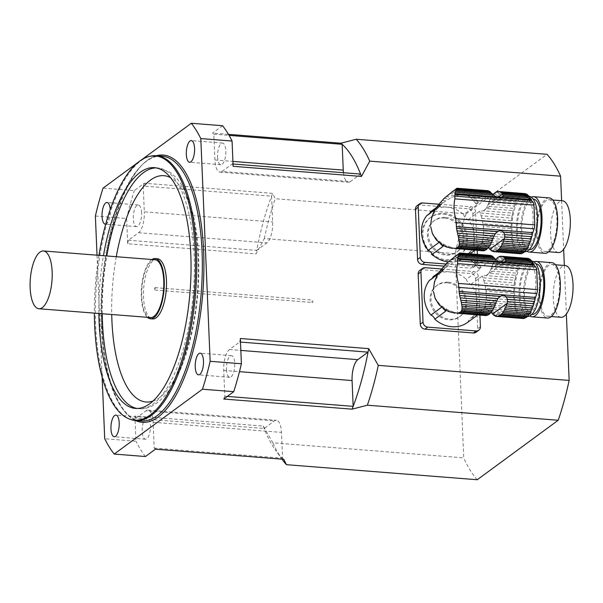 <?xml version="1.0" encoding="UTF-8"?>
<svg xmlns="http://www.w3.org/2000/svg" width="603" height="603" viewBox="0 0 603 603"><rect width="100%" height="100%" fill="white"/><g stroke="black" fill="none" stroke-linecap="round" stroke-linejoin="round"><path stroke-width="0.45" stroke-dasharray="3.02 2.26" d="M475.315 203.015L477.086 203.151A30.173 11.306 -85.5 0 0 476.89 203.746L476.566 205.058L473.77 200.852L477.81 201.168A30.173 11.306 -85.5 0 1 478.646 199.178A4.115 1.545 -85.5 0 0 479.468 197.49L469.511 196.706L471.817 198.636L478.646 199.178M473.77 200.852L471.817 198.636M477.086 203.151A4.115 1.545 -85.5 0 0 477.81 201.168M449.959 193.45L480.403 195.854A30.173 11.306 -85.5 0 0 479.468 197.49M469.511 196.706C466.225 194.392 461.845 194.045 456.381 195.674L447.984 195.01M453.268 191L482.294 193.292A4.115 1.545 -85.5 0 0 483.244 192.349L454.526 190.081L451.647 192.184L481.3 194.52A4.115 1.545 -85.5 0 1 480.403 195.854M482.294 193.292A30.173 11.306 -85.5 0 0 481.3 194.52M454.526 190.081L455.823 189.131L484.541 191.392A30.173 11.306 -85.5 0 0 483.244 192.349M484.691 191.43L455.793 189.146L456.471 188.641L485.505 190.932A4.115 1.545 -85.5 0 1 484.691 191.43A4.115 1.545 -85.5 0 1 484.541 191.392M456.471 188.641L486.546 190.669A30.173 11.306 -85.5 0 0 485.505 190.932M486.546 190.669A4.115 1.545 -85.5 0 0 486.945 190.85A4.115 1.545 -85.5 0 0 487.495 190.638M488.875 191.219A4.115 1.545 -85.5 0 0 489.139 191.302A4.115 1.545 -85.5 0 0 489.417 191.264M491.196 192.779A4.115 1.545 -85.5 0 0 491.204 192.779L456.177 190.013M476.566 205.058L463.654 214.54A6.038 5.329 53.7 0 0 468.267 219.582A28.62 25.243 -126.3 0 1 469.662 252.876A6.038 5.329 53.7 0 0 467.415 253.765A6.038 5.329 53.7 0 0 465.448 257.217A28.62 25.243 -126.3 0 1 464.898 257.632A28.62 25.243 -126.3 0 1 448.187 261.883M465.448 257.217L478.352 247.735L478.759 248.376A30.173 11.306 -85.5 0 0 478.993 248.655A4.115 1.545 -85.5 0 0 478.993 248.655L477.222 248.519L478.006 247.999M477.222 248.519L475.797 249.175L479.83 249.491A4.115 1.545 -85.5 0 0 479.001 248.655L477.222 248.519M481.058 250.132A4.115 1.545 -85.5 0 0 480.787 250.177L471.742 249.8L481.691 250.584A4.115 1.545 -85.5 0 0 481.058 250.132L473.958 249.634L475.797 249.175M450.207 248.104L471.742 249.8M458.604 248.768L448.647 247.577M446.001 246.823L454.572 248.104L449.19 247.682M450.833 247.207L444.675 244.886L437.552 240.115L432.758 233.813L430.738 226.72M430.655 224.753L431.311 219.628L433.195 214.502L438.155 207.251L445.828 200.686L452.438 197.106L456.381 195.674M431.009 211.502A28.62 25.243 -126.3 0 1 463.654 214.54M435.087 209.475L437.763 207.507A28.62 25.243 -126.3 0 1 441.298 203.965L436.21 207.703M440.228 243.461A28.62 25.243 -126.3 0 1 439.218 242.24L438.886 242.489M483.651 250.773A4.115 1.545 -85.5 0 0 483.252 250.584A4.115 1.545 -85.5 0 0 482.83 250.705M481.691 250.584A30.173 11.306 -85.5 0 0 482.702 250.795M479.83 249.491A30.173 11.306 -85.5 0 0 480.787 250.177M492.855 251.466L519.085 253.539A4.115 1.545 -85.5 0 0 518.452 253.079A4.115 1.545 -85.5 0 0 518.173 253.124L492.485 251.097M490.993 250.373L517.223 252.446A4.115 1.545 -85.5 0 0 516.387 251.609L490.164 249.536L516.387 251.609A30.173 11.306 -85.5 0 1 515.527 250.479A4.115 1.545 -85.5 0 0 514.781 249.243L487.744 247.109L484.978 245.406L514.035 247.697A30.173 11.306 -85.5 0 0 514.781 249.243M443.974 245.896L447.735 246.19M441.818 244.66L444.675 244.886M439.926 243.333L442.105 243.506M438.004 241.697L439.602 241.826M436.391 240.017L437.552 240.115M434.823 238.034L435.615 238.095M433.58 236.059L434.1 236.097M483.312 226.449L483.614 230.896L511.088 233.06A30.173 11.306 -85.5 0 1 511.005 231.092A4.115 1.545 -85.5 0 0 510.975 228.627L483.312 226.449L482.943 223.698L511.035 225.921A30.173 11.306 -85.5 0 0 510.975 228.627M483.531 228.929L511.005 231.092M481.096 215.761L482.468 221.135L511.171 223.396A30.173 11.306 -85.5 0 1 511.412 220.675A4.115 1.545 -85.5 0 0 511.721 218.18L481.096 215.761L480.176 212.995L512.128 215.52A30.173 11.306 -85.5 0 0 511.721 218.18M481.82 218.339L511.412 220.675M432.675 214.457L433.195 214.502M433.738 212.022L434.522 212.083M435.102 209.437L436.27 209.535M436.557 207.123L438.155 207.251M468.267 219.582L479.619 211.246L483.531 210.831L512.588 213.123A30.173 11.306 -85.5 0 1 513.161 210.613A4.115 1.545 -85.5 0 0 513.764 208.389L487.397 206.309L488.053 204.628A30.173 11.306 94.5 0 1 488.249 204.033L514.48 206.105A30.173 11.306 -85.5 0 0 513.764 208.389M483.531 210.831L486.124 208.48L513.161 210.613M438.306 204.703L440.491 204.877M440.054 202.57L442.911 202.796M442.067 200.384L445.828 200.686M443.981 198.5L448.813 198.877M489.809 200.053A30.173 11.306 94.5 0 0 488.973 202.05L515.196 204.123A30.173 11.306 -85.5 0 1 516.032 202.126A4.115 1.545 -85.5 0 0 516.854 200.445L490.631 198.372A4.115 1.545 94.5 0 1 489.809 200.053L516.032 202.126M446.077 196.608L452.438 197.106M533.037 215.927A27.776 10.409 94.5 0 1 520.306 251.361A27.776 10.409 94.5 0 1 512.113 222.854A27.776 10.409 94.5 0 1 524.678 195.983A27.776 10.409 94.5 0 1 533.037 215.927M529.14 196.337A27.776 10.409 -85.5 0 0 516.409 231.763A27.776 10.409 -85.5 0 0 524.768 251.707M521.045 253.72A4.115 1.545 -85.5 0 0 520.645 253.539A4.115 1.545 -85.5 0 0 520.216 253.659M519.085 253.539A30.173 11.306 -85.5 0 0 520.095 253.75M517.223 252.446A30.173 11.306 -85.5 0 0 518.173 253.124M489.161 248.398L515.527 250.479M488.445 247.509L487.744 247.109M514.035 247.697A4.115 1.545 -85.5 0 0 513.409 246.099L481.458 243.574L481.013 244.532L469.662 252.876M484.978 245.406L481.013 244.532M481.458 243.574L482.181 241.773L512.806 244.185A30.173 11.306 -85.5 0 0 513.409 246.099M512.806 244.185A4.115 1.545 -85.5 0 0 512.316 242.27L482.724 239.941L482.181 241.773M482.724 239.941L483.161 237.786L511.872 240.054A30.173 11.306 -85.5 0 0 512.316 242.27M511.872 240.054A4.115 1.545 -85.5 0 0 511.532 237.884L483.44 235.667L483.161 237.786M483.44 235.667L483.598 233.24L511.261 235.419A30.173 11.306 -85.5 0 0 511.532 237.884M511.261 235.419A4.115 1.545 -85.5 0 0 511.088 233.06M483.614 230.896L483.598 233.24M511.035 225.921A4.115 1.545 -85.5 0 0 511.171 223.396M482.468 221.135L482.943 223.698M512.128 215.52A4.115 1.545 -85.5 0 0 512.588 213.123M479.619 211.246L480.176 212.995M486.124 208.48L487.397 206.309M514.48 206.105A4.115 1.545 -85.5 0 0 515.196 204.123M488.973 202.05A4.115 1.545 94.5 0 1 488.249 204.033M490.631 198.372A30.173 11.306 94.5 0 1 491.558 196.736L517.789 198.802A30.173 11.306 -85.5 0 0 516.854 200.445M517.789 198.802A4.115 1.545 -85.5 0 0 518.686 197.475L492.455 195.402A4.115 1.545 94.5 0 1 491.558 196.736M492.455 195.402A30.173 11.306 94.5 0 1 492.915 194.807M493.458 194.166L519.688 196.239A30.173 11.306 -85.5 0 0 518.686 197.475M519.688 196.239A4.115 1.545 -85.5 0 0 520.63 195.297L494.4 193.231M496.005 192.297L521.934 194.347A30.173 11.306 -85.5 0 0 520.63 195.297M521.934 194.347A4.115 1.545 -85.5 0 0 522.077 194.377A4.115 1.545 -85.5 0 0 522.899 193.88L496.668 191.814M498.538 191.611L523.939 193.616A30.173 11.306 -85.5 0 0 522.899 193.88M523.939 193.616A4.115 1.545 -85.5 0 0 524.339 193.804A4.115 1.545 -85.5 0 0 524.889 193.593M526.268 194.174A4.115 1.545 -85.5 0 0 526.532 194.256A4.115 1.545 -85.5 0 0 526.811 194.211M528.59 195.726A4.115 1.545 -85.5 0 0 528.59 195.734A4.115 1.545 -85.5 0 0 528.597 195.734L502.367 193.661M529.426 249.657A25.356 9.505 94.5 0 1 521.791 231.446A25.356 9.505 94.5 0 1 533.414 199.096M517.329 231.092A25.356 9.505 94.5 0 1 528.952 198.741A25.356 9.505 94.5 0 1 536.429 224.768A25.356 9.505 94.5 0 1 524.957 249.303A25.356 9.505 94.5 0 1 517.329 231.092M531.318 197.158A27.776 10.409 -85.5 0 0 520.879 232.117A27.776 10.409 -85.5 0 0 527.052 251.24M558.393 252.544A25.959 9.731 94.5 0 1 550.584 233.904A25.959 9.731 94.5 0 1 562.478 200.784M537.19 232.848A25.959 9.731 94.5 0 1 549.084 199.729A25.959 9.731 94.5 0 1 556.742 226.374A25.959 9.731 94.5 0 1 544.999 251.489A25.959 9.731 94.5 0 1 537.19 232.848M549.227 197.92A27.776 10.409 -85.5 0 0 536.504 233.353A27.776 10.409 -85.5 0 0 544.863 253.298M438.72 204.221L470.928 206.761L468.177 208.781A4.832 4.259 -126.3 0 1 472.835 213.764L474.938 263.948A4.832 4.259 -126.3 0 1 473.332 267.483A4.832 4.259 -126.3 0 1 470.672 268.214L473.415 266.194A4.832 4.259 53.7 0 0 476.084 265.463A4.832 4.259 53.7 0 0 477.689 261.928L474.938 263.948M417.072 205.691A4.832 4.259 -126.3 0 1 419.741 204.96L468.177 208.781M472.835 213.764L475.586 211.743L477.207 250.366M477.372 254.383L477.689 261.928M443.868 266.104L470.672 268.214M445.919 264.024L473.415 266.194M426.766 215.588A6.038 5.329 53.7 0 0 428.469 214.796A6.038 5.329 53.7 0 0 429.735 213.402M475.586 211.743A4.832 4.259 53.7 0 0 470.928 206.761M444.426 218.09A19.319 17.042 53.7 0 0 433.761 221.015A19.319 17.042 53.7 0 0 431.469 246.68A19.319 17.042 53.7 0 0 456.644 252.16A19.319 17.042 53.7 0 0 461.875 232.012A19.319 17.042 53.7 0 0 444.426 218.09M437.763 207.507A6.038 5.329 53.7 0 0 439.466 206.716A6.038 5.329 53.7 0 0 441.298 203.965M439.218 242.24A6.038 5.329 -126.3 0 1 443.077 246.363M445.346 217.412A19.319 17.042 53.7 0 0 434.68 220.344A19.319 17.042 53.7 0 0 432.381 246.009A19.319 17.042 53.7 0 0 457.556 251.489A19.319 17.042 53.7 0 0 462.795 231.333A19.319 17.042 53.7 0 0 445.346 217.412M478.028 267.762L479.8 267.905A30.173 11.306 -85.5 0 0 479.604 268.501L479.279 269.812L476.483 265.606L480.523 265.923A30.173 11.306 -85.5 0 1 481.36 263.926A4.115 1.545 -85.5 0 0 482.181 262.245L472.232 261.461L474.531 263.39L481.36 263.926M476.483 265.606L474.531 263.39M479.8 267.905A4.115 1.545 -85.5 0 0 480.523 265.923M452.672 258.205L483.116 260.609A30.173 11.306 -85.5 0 0 482.181 262.245M472.232 261.461C468.938 259.147 464.566 258.8 459.094 260.421L450.697 259.765M455.981 255.747L485.008 258.039A4.115 1.545 -85.5 0 0 485.958 257.104L457.24 254.835L454.361 256.938L484.013 259.275A4.115 1.545 -85.5 0 1 483.116 260.609M485.008 258.039A30.173 11.306 -85.5 0 0 484.013 259.275M457.24 254.835L458.536 253.886L487.254 256.147A30.173 11.306 -85.5 0 0 485.958 257.104M487.405 256.177L458.506 253.901L459.192 253.396L488.219 255.687A4.115 1.545 -85.5 0 1 487.405 256.177A4.115 1.545 -85.5 0 1 487.254 256.147M459.192 253.396L489.259 255.416A30.173 11.306 -85.5 0 0 488.219 255.687M489.259 255.416A4.115 1.545 -85.5 0 0 489.659 255.604A4.115 1.545 -85.5 0 0 490.209 255.393M491.588 255.974A4.115 1.545 -85.5 0 0 491.852 256.056A4.115 1.545 -85.5 0 0 492.131 256.019M493.91 257.534A4.115 1.545 -85.5 0 0 493.917 257.534L458.898 254.768M479.279 269.812L466.375 279.295A6.038 5.329 53.7 0 0 470.981 284.337A28.62 25.243 -126.3 0 1 472.375 317.623A6.038 5.329 53.7 0 0 470.129 318.52A6.038 5.329 53.7 0 0 468.162 321.972A28.62 25.243 -126.3 0 1 467.611 322.386M468.162 321.972L481.066 312.49L481.473 313.13A30.173 11.306 -85.5 0 0 481.707 313.409A4.115 1.545 -85.5 0 0 481.707 313.409L479.935 313.274L480.719 312.753M479.935 313.274L478.511 313.929L482.551 314.246A4.115 1.545 -85.5 0 0 481.714 313.409L479.935 313.274M483.772 314.887A4.115 1.545 -85.5 0 0 483.5 314.924L474.455 314.555L484.405 315.339A4.115 1.545 -85.5 0 0 483.772 314.887L476.671 314.389L478.511 313.929M452.921 312.851L474.455 314.555M461.318 313.515L451.361 312.324M448.722 311.578L457.285 312.859L451.903 312.437M453.546 311.962L447.388 309.641L440.265 304.862L435.479 298.56L433.451 291.475M433.376 289.508L434.024 284.382L435.909 279.249L440.868 272.006L448.542 265.441L455.152 261.86L459.094 260.421M433.723 276.257A28.62 25.243 -126.3 0 1 466.375 279.295M437.801 274.222L440.476 272.255A28.62 25.243 -126.3 0 1 444.019 268.719L438.924 272.458M442.941 308.216A28.62 25.243 -126.3 0 1 441.931 306.995L441.6 307.244M486.365 315.527A4.115 1.545 -85.5 0 0 485.965 315.339A4.115 1.545 -85.5 0 0 485.543 315.459M484.405 315.339A30.173 11.306 -85.5 0 0 485.415 315.55M482.551 314.246A30.173 11.306 -85.5 0 0 483.5 314.924M495.568 316.221L521.799 318.294A4.115 1.545 -85.5 0 0 521.165 317.834A4.115 1.545 -85.5 0 0 520.886 317.879L495.199 315.851M493.706 315.128L519.937 317.201A4.115 1.545 -85.5 0 0 519.1 316.364L492.877 314.291L519.1 316.364A30.173 11.306 -85.5 0 1 518.241 315.233A4.115 1.545 -85.5 0 0 517.495 313.997L490.458 311.864L487.699 310.161L516.748 312.452A30.173 11.306 -85.5 0 0 517.495 313.997M446.687 310.643L450.449 310.944M444.532 309.414L447.388 309.641M442.64 308.088L444.826 308.261M440.718 306.452L442.316 306.58M439.105 304.771L440.265 304.862M437.537 302.789L438.328 302.849M436.293 300.814L436.813 300.852M486.026 291.196L486.327 295.643L513.801 297.814A30.173 11.306 -85.5 0 1 513.718 295.847A4.115 1.545 -85.5 0 0 513.688 293.382L486.026 291.196L485.656 288.453L513.748 290.669A30.173 11.306 -85.5 0 0 513.688 293.382M486.244 293.676L513.718 295.847M483.81 280.516L485.181 285.89L513.884 288.151A30.173 11.306 -85.5 0 1 514.125 285.423A4.115 1.545 -85.5 0 0 514.434 282.928L483.81 280.516L482.89 277.749L514.841 280.274A30.173 11.306 -85.5 0 0 514.434 282.928M484.533 283.093L514.125 285.423M435.389 279.212L435.909 279.249M436.451 276.777L437.235 276.837M437.823 274.192L438.984 274.282M439.27 271.878L440.868 272.006M470.981 284.337L482.332 275.993L486.244 275.586L515.301 277.877A30.173 11.306 -85.5 0 1 515.874 275.367A4.115 1.545 -85.5 0 0 516.477 273.144L490.111 271.064L490.767 269.383A30.173 11.306 94.5 0 1 490.963 268.787L517.193 270.853A30.173 11.306 -85.5 0 0 516.477 273.144M486.244 275.586L488.837 273.234L515.874 275.367M441.019 269.458L443.205 269.631M442.768 267.325L445.625 267.551M444.78 265.139L448.542 265.441M446.695 263.255L451.526 263.632M492.523 264.807A30.173 11.306 94.5 0 0 491.686 266.805L517.909 268.87A30.173 11.306 -85.5 0 1 518.753 266.88A4.115 1.545 -85.5 0 0 519.567 265.199L493.344 263.127A4.115 1.545 94.5 0 1 492.523 264.807L518.753 266.88M448.79 261.355L455.152 261.86M535.75 280.674A27.776 10.409 94.5 0 1 523.02 316.108A27.776 10.409 94.5 0 1 514.834 287.601A27.776 10.409 94.5 0 1 527.391 260.737A27.776 10.409 94.5 0 1 535.75 280.674M531.854 261.084A27.776 10.409 -85.5 0 0 519.123 296.518A27.776 10.409 -85.5 0 0 527.482 316.462M523.758 318.474A4.115 1.545 -85.5 0 0 523.359 318.294A4.115 1.545 -85.5 0 0 522.929 318.407M521.799 318.294A30.173 11.306 -85.5 0 0 522.809 318.497M519.937 317.201A30.173 11.306 -85.5 0 0 520.886 317.879M491.875 313.153L518.241 315.233M491.159 312.264L490.458 311.864M516.748 312.452A4.115 1.545 -85.5 0 0 516.13 310.854L484.171 308.329L483.727 309.286L472.375 317.623M487.699 310.161L483.727 309.286M484.171 308.329L484.895 306.528L515.52 308.94A30.173 11.306 -85.5 0 0 516.13 310.854M515.52 308.94A4.115 1.545 -85.5 0 0 515.037 307.025L485.438 304.688L484.895 306.528M485.438 304.688L485.875 302.54L514.585 304.809A30.173 11.306 -85.5 0 0 515.037 307.025M514.585 304.809A4.115 1.545 -85.5 0 0 514.253 302.638L486.154 300.422L485.875 302.54M486.154 300.422L486.312 297.995L513.975 300.173A30.173 11.306 -85.5 0 0 514.253 302.638M513.975 300.173A4.115 1.545 -85.5 0 0 513.801 297.814M486.327 295.643L486.312 297.995M513.748 290.669A4.115 1.545 -85.5 0 0 513.884 288.151M485.181 285.89L485.656 288.453M514.841 280.274A4.115 1.545 -85.5 0 0 515.301 277.877M482.332 275.993L482.89 277.749M488.837 273.234L490.111 271.064M517.193 270.853A4.115 1.545 -85.5 0 0 517.909 268.87M491.686 266.805A4.115 1.545 94.5 0 1 490.963 268.787M493.344 263.127A30.173 11.306 94.5 0 1 494.279 261.491L520.502 263.556A30.173 11.306 -85.5 0 0 519.567 265.199M520.502 263.556A4.115 1.545 -85.5 0 0 521.399 262.23L495.169 260.157A4.115 1.545 94.5 0 1 494.279 261.491M495.169 260.157A30.173 11.306 94.5 0 1 495.628 259.561M496.171 258.921L522.402 260.993A30.173 11.306 -85.5 0 0 521.399 262.23M522.402 260.993A4.115 1.545 -85.5 0 0 523.344 260.051L497.121 257.986M498.719 257.051L524.648 259.102A30.173 11.306 -85.5 0 0 523.344 260.051M524.648 259.102A4.115 1.545 -85.5 0 0 524.791 259.132A4.115 1.545 -85.5 0 0 525.612 258.634L499.382 256.569M501.251 256.365L526.653 258.37A30.173 11.306 -85.5 0 0 525.612 258.634M526.653 258.37A4.115 1.545 -85.5 0 0 527.052 258.551A4.115 1.545 -85.5 0 0 527.602 258.348M528.982 258.921A4.115 1.545 -85.5 0 0 529.246 259.011A4.115 1.545 -85.5 0 0 529.524 258.966M531.303 260.481L531.303 260.481A4.115 1.545 -85.5 0 0 531.311 260.481L505.08 258.416M532.14 314.404A25.356 9.505 94.5 0 1 524.504 296.201A25.356 9.505 94.5 0 1 536.127 263.85M520.042 295.847A25.356 9.505 94.5 0 1 531.665 263.496A25.356 9.505 94.5 0 1 539.142 289.523A25.356 9.505 94.5 0 1 527.67 314.057A25.356 9.505 94.5 0 1 520.042 295.847M534.032 261.913A27.776 10.409 -85.5 0 0 523.592 296.872A27.776 10.409 -85.5 0 0 529.766 315.987M561.107 317.299A25.959 9.731 94.5 0 1 553.298 298.658A25.959 9.731 94.5 0 1 565.192 265.539M539.904 297.603A25.959 9.731 94.5 0 1 551.805 264.476A25.959 9.731 94.5 0 1 559.456 291.128A25.959 9.731 94.5 0 1 547.72 316.243A25.959 9.731 94.5 0 1 539.904 297.603M551.941 262.674A27.776 10.409 -85.5 0 0 539.218 298.108A27.776 10.409 -85.5 0 0 547.577 318.045M441.434 268.976L473.641 271.516L470.89 273.536A4.832 4.259 -126.3 0 1 475.548 278.511L477.651 328.695A4.832 4.259 -126.3 0 1 476.046 332.238M419.786 270.446A4.832 4.259 -126.3 0 1 422.454 269.714L470.89 273.536M475.548 278.511L478.3 276.491L479.92 315.113M429.479 280.342A6.038 5.329 53.7 0 0 431.183 279.551A6.038 5.329 53.7 0 0 432.449 278.156M478.3 276.491A4.832 4.259 53.7 0 0 473.641 271.516M447.14 282.845A19.319 17.042 53.7 0 0 436.482 285.769A19.319 17.042 53.7 0 0 434.183 311.434A19.319 17.042 53.7 0 0 459.358 316.914A19.319 17.042 53.7 0 0 464.589 296.759A19.319 17.042 53.7 0 0 447.14 282.845M440.476 272.255A6.038 5.329 53.7 0 0 442.187 271.471A6.038 5.329 53.7 0 0 444.019 268.719M441.931 306.995A6.038 5.329 -126.3 0 1 445.79 311.118M448.059 282.166A19.319 17.042 53.7 0 0 437.394 285.098A19.319 17.042 53.7 0 0 435.095 310.756A19.319 17.042 53.7 0 0 460.27 316.243A19.319 17.042 53.7 0 0 465.508 296.088A19.319 17.042 53.7 0 0 448.059 282.166M95.38 216.025L126.63 218.497L127.693 243.755L256.049 253.886L264.302 238.569L455.159 253.629A175.096 65.606 94.5 0 1 466.096 213.794L275.239 198.726L272.662 193.359L144.313 183.229L134.296 190.586L103.045 188.121M137.906 162.508L141.358 159.968M222.59 125.726L212.573 133.082A165.433 61.988 94.5 0 1 213.816 134.175L214.902 159.976A16.907 6.332 -85.5 0 0 219.989 172.119A16.907 6.332 -85.5 0 0 221.994 171.456L350.351 181.578L360.579 174.071M228.439 134.333L212.573 133.082M466.096 213.794L547.064 154.315M455.159 253.629L463.722 457.873L272.865 442.813L263.262 426.08L134.906 415.949L135.969 441.215L104.718 438.75M97.023 255.19L102.133 377.094M444.23 213.462A24.15 21.301 -126.3 0 1 466.044 230.866A24.15 21.301 -126.3 0 1 459.501 256.056A24.15 21.301 -126.3 0 1 428.032 249.205A24.15 21.301 -126.3 0 1 430.904 217.125A24.15 21.301 -126.3 0 1 444.23 213.462M561.619 200.716L563.654 249.288M564.333 265.471L566.368 314.035M134.906 415.949A165.433 61.988 94.5 0 0 135.803 418.324L264.159 428.454L274.388 420.939A16.907 6.332 -85.5 0 1 276.393 420.276A16.907 6.332 -85.5 0 1 281.48 432.411L282.566 458.212A165.433 61.988 -85.5 0 1 275.488 450.147L281.993 459.162M263.262 426.08A165.433 61.988 94.5 0 0 264.159 428.454A165.433 61.988 -85.5 0 0 275.488 450.147M144.313 183.229A165.433 61.988 94.5 0 0 143.228 186.033L271.584 196.163L272.662 221.964A16.907 6.332 -85.5 0 1 266.925 242.866L256.697 250.381A165.433 61.988 -85.5 0 1 271.584 196.163A165.433 61.988 94.5 0 1 272.662 193.359M343.454 172.714A16.907 6.332 -85.5 0 0 348.338 182.249A16.907 6.332 -85.5 0 0 350.351 181.578M477.244 479.739A175.096 65.606 94.5 0 1 463.722 457.873M217.57 156.916A10.869 4.07 -85.5 0 0 220.841 164.717A10.869 4.07 -85.5 0 0 225.756 154.202A10.869 4.07 -85.5 0 0 222.552 143.047A10.869 4.07 -85.5 0 0 221.263 143.476A10.869 4.07 -85.5 0 0 217.57 156.916M126.63 218.497A181.134 67.868 94.5 0 1 134.296 190.586M105.706 224.143A10.869 4.07 -85.5 0 0 110.296 210.296A10.869 4.07 -85.5 0 0 110.251 209.475M141.547 212.761A10.869 4.07 -85.5 0 0 138.275 204.96A10.869 4.07 -85.5 0 0 133.361 215.475A10.869 4.07 -85.5 0 0 136.572 226.622A10.869 4.07 -85.5 0 0 141.547 212.761M145.444 456.531A181.134 67.868 94.5 0 1 135.969 441.215M145.896 417.969A10.869 4.07 -85.5 0 0 142.187 429.751A10.869 4.07 -85.5 0 0 145.481 439.21A10.869 4.07 -85.5 0 0 150.396 428.695A10.869 4.07 -85.5 0 0 147.185 417.54A10.869 4.07 -85.5 0 0 145.896 417.969M226.479 369.496A10.869 4.07 -85.5 0 0 229.751 377.305A10.869 4.07 -85.5 0 0 234.733 363.436A10.869 4.07 -85.5 0 0 231.462 355.634A10.869 4.07 -85.5 0 0 226.479 369.496M98.937 255.34A132.509 49.65 -85.5 0 0 94.377 313.13M98.884 313.485A120.758 45.248 94.5 0 1 103.445 255.702M130.308 419.349A132.833 49.77 94.5 0 1 95.643 325.175A132.833 49.77 94.5 0 1 151.082 156.071M157.368 258.747A30.188 11.314 -85.5 0 0 143.537 297.256A30.188 11.314 -85.5 0 0 152.619 318.934M240.341 338.502A165.433 61.988 94.5 0 1 239.685 342.007L229.457 349.521A16.907 6.332 -85.5 0 0 223.721 370.423L224.798 396.224A165.433 61.988 94.5 0 1 223.721 399.035M239.685 342.007L240.484 342.074M224.798 396.224L227.271 396.42M135.803 418.324L146.032 410.809L274.388 420.939M155.461 449.175A165.433 61.988 94.5 0 1 154.21 448.082L153.132 422.281A16.907 6.332 -85.5 0 0 148.044 410.146A16.907 6.332 -85.5 0 0 146.032 410.809M154.21 448.082L282.566 458.212A165.433 61.988 94.5 0 0 283.809 459.305M143.228 186.033L144.305 211.834L272.662 221.964M127.693 243.755A165.433 61.988 94.5 0 1 128.341 240.25L138.569 232.735A16.907 6.332 -85.5 0 0 144.305 211.834M128.341 240.25L256.697 250.381A165.433 61.988 94.5 0 0 256.049 253.886M221.994 171.456L232.223 163.941A165.433 61.988 94.5 0 1 233.12 166.307M213.816 134.175L229.05 135.381M232.223 163.941L233.022 164.001M151.888 259.524A30.188 11.314 -85.5 0 0 141.306 297.083A30.188 11.314 -85.5 0 0 147.328 317.306M155.046 259.772A28.982 10.862 -85.5 0 0 141.765 296.744A28.982 10.862 -85.5 0 0 150.486 317.555M443.318 214.133A24.15 21.301 -126.3 0 1 465.124 231.537A24.15 21.301 -126.3 0 1 458.582 256.727A24.15 21.301 -126.3 0 1 427.12 249.876A24.15 21.301 -126.3 0 1 429.984 217.796A24.15 21.301 -126.3 0 1 443.318 214.133M264.302 238.569A175.096 65.606 94.5 0 1 275.239 198.726M282.264 459.546A175.096 65.606 94.5 0 1 272.865 442.813M312.829 300.92A1.206 0.452 94.5 0 1 312.271 302.465A1.206 0.452 94.5 0 1 311.917 301.221A1.206 0.452 94.5 0 1 312.467 300.053A1.206 0.452 94.5 0 1 312.829 300.92M155.453 288.505A1.206 0.452 -85.5 0 0 155.092 287.639A1.206 0.452 -85.5 0 0 154.541 288.807A1.206 0.452 -85.5 0 0 154.903 290.043A1.206 0.452 -85.5 0 0 155.453 288.505M419.741 204.96L422.484 202.94M478.759 248.376L493.314 237.688M491.437 193.058L476.89 203.746M488.053 204.628L497.859 197.422M422.454 269.714L425.198 267.694M480.403 326.675L477.651 328.695M481.473 313.13L496.028 302.442M494.151 257.813L479.604 268.501M490.767 269.383L500.573 262.177M135.607 420.555A134.039 50.222 94.5 0 1 101.884 326.042A134.039 50.222 94.5 0 1 156.509 155.717M101.229 325.612A132.833 49.77 -85.5 0 0 141.2 420.992C121.301 420.6 103.799 380.199 101.975 325.899C96.955 243.341 131.454 149.77 162.101 156.154A132.833 49.77 -85.5 0 0 101.229 325.612M152.943 401.085A113.507 42.527 -85.5 0 0 198.086 257.187A113.507 42.527 -85.5 0 0 170.574 177.666M116.281 256.712A113.507 42.527 -85.5 0 0 111.721 314.495M156.117 167.883A120.758 45.248 94.5 0 1 157.798 167.928A120.758 45.248 94.5 0 1 194.136 254.639A120.758 45.248 94.5 0 1 138.796 408.691A120.758 45.248 94.5 0 1 137.13 408.48M102.231 313.748A120.758 45.248 94.5 0 1 106.791 255.966M229.457 349.521L240.838 350.418M223.721 370.423L239.466 371.667M153.132 422.281L281.48 432.411M138.569 232.735L266.925 242.866M214.902 159.976L232.916 161.4M456.742 188.468L486.945 190.85M456.727 188.747L489.139 191.302M464.898 257.632L470.106 253.81M475.028 250.192L478.013 247.999M436.233 207.666L444.125 201.869M456.622 247.727L485.513 250.011M453.041 248.202L483.252 250.584M492.221 251.014L518.452 253.079M520.306 251.361L524.557 251.692M524.678 195.983L529.08 196.329M496.676 250.893L522.899 252.959M494.415 251.466L520.645 253.539M495.847 192.304L522.077 194.377M498.108 191.731L524.339 193.804M500.302 192.184L526.532 194.256M524.957 249.303L529.193 249.634M528.952 198.741L533.18 199.073M544.999 251.489L548.685 251.783M549.084 199.729L552.77 200.015M473.332 267.483L476.084 265.463M497.091 231.967L467.415 253.765M502.367 197.06L484.269 210.357M428.469 214.796L439.466 206.716M456.644 252.16L457.556 251.489M433.761 221.015L434.68 220.344M459.456 253.222L489.659 255.604M459.441 253.501L491.852 256.056M477.742 314.947L480.727 312.753M438.954 272.42L446.838 266.624M459.335 312.482L488.226 314.766M455.755 312.957L485.965 315.339M494.935 315.768L521.165 317.834M523.02 316.108L527.271 316.447M527.391 260.737L531.793 261.084M499.39 315.648L525.612 317.713M497.128 316.221L523.359 318.294M498.568 257.059L524.791 259.132M500.822 256.486L527.052 258.551M503.015 256.938L529.246 259.011M527.67 314.057L531.906 314.389M531.665 263.496L535.894 263.828M547.72 316.243L551.398 316.53M551.805 264.476L555.484 264.77M499.804 296.714L470.129 318.52M505.08 261.815L486.99 275.111M431.183 279.551L442.187 271.471M459.358 316.914L460.27 316.243M436.482 285.769L437.394 285.098M222.552 143.047L191.302 140.582M220.841 164.717L189.591 162.252M138.275 204.96L107.025 202.487M136.572 226.622L105.314 224.158M147.185 417.54L115.934 415.075M145.481 439.21L114.223 436.745M231.462 355.634L200.211 353.17M229.751 377.305L198.5 374.84M135.449 408.427L138.796 408.691C145.903 409.58 156.139 406.286 166.466 393.721C174.388 383.734 181.058 370.212 186.478 353.154C195.756 322.982 199.804 290.714 198.628 256.358C197.332 226.962 192.033 203.844 182.747 186.998C178.993 180.357 174.463 175.3 169.157 171.832L157.798 167.928L154.451 167.664M148.044 410.146L276.393 420.276M219.989 172.119L348.338 182.249M430.904 217.125L429.984 217.796M459.501 256.056L458.582 256.727M154.903 290.043L312.271 302.465M155.092 287.639L312.467 300.053"/><path stroke-width="0.9" d="M430.655 224.753L431.771 217.133L433.738 212.022L436.557 207.123L443.981 198.5L452.197 191.777M456.471 188.641L457.059 188.242L487.495 190.638A30.173 11.306 -85.5 0 1 488.505 190.85A4.115 1.545 -85.5 0 0 488.875 191.219M488.505 190.85L457.029 188.362L456.539 189.274L490.367 191.942A30.173 11.306 -85.5 0 0 489.417 191.264L456.901 188.324M456.185 190.013L491.204 192.779A30.173 11.306 -85.5 0 1 491.437 193.058L492.206 193.917L455.755 191.045L456.539 189.274M490.367 191.942A4.115 1.545 -85.5 0 0 491.196 192.779M503.09 194.777L529.457 196.857A30.173 11.306 -85.5 0 0 528.597 195.734L502.367 193.661A30.173 11.306 94.5 0 1 502.601 193.94L503.158 195.96L502.013 197.279L496.186 196.819L493.623 195.214L455.34 192.191L455.755 191.045M493.623 195.214L492.206 193.917M455.34 192.191L454.933 193.563L496.186 196.819M448.187 261.883A28.62 25.243 -126.3 0 1 432.08 254.443L443.077 246.363A28.62 25.243 -126.3 0 1 440.228 243.461M430.738 226.72L432.464 233.783L436.391 240.017L441.818 244.66L446.001 246.823L449.19 247.682M436.21 207.703L430.301 212.045A28.62 25.243 -126.3 0 1 431.009 211.502L436.233 207.666M438.886 242.489L428.22 250.32A28.62 25.243 -126.3 0 1 426.766 215.588L435.087 209.475M458.566 237.597L459.252 241.456L490.736 243.944A4.115 1.545 -85.5 0 1 491.558 242.263A30.173 11.306 -85.5 0 0 492.395 240.265L458.566 237.597L458.092 235.524L493.111 238.283A30.173 11.306 -85.5 0 0 493.314 237.688L495.236 233.836L497.641 231.597C499.925 230.338 501.869 230.497 503.475 232.057L504.779 234.59L531.816 236.723A30.173 11.306 -85.5 0 0 532.366 234.333A7.244 2.714 -85.5 0 1 532.818 232.66L534.137 228.786A4.832 1.809 -85.5 0 0 534.703 224.904A169.036 63.338 -85.5 0 0 533.874 205.103A4.832 1.809 -85.5 0 0 533.029 202.254L531.469 200.49A7.244 2.714 -85.5 0 1 530.911 199.563A30.173 11.306 -85.5 0 0 530.203 198.101A4.115 1.545 -85.5 0 1 529.457 196.857M458.989 239.693L491.558 242.263M459.252 241.456L459.358 243.182L489.802 245.579A30.173 11.306 -85.5 0 0 490.736 243.944M459.358 243.182L459.252 244.577L488.905 246.913A4.115 1.545 -85.5 0 1 489.802 245.579M459.252 244.577L458.875 245.858L487.902 248.15A30.173 11.306 -85.5 0 0 488.905 246.913M458.875 245.858L458.242 246.823L486.96 249.084A4.115 1.545 -85.5 0 1 487.902 248.15M458.242 246.823L456.946 247.773L485.664 250.041A30.173 11.306 -85.5 0 0 486.96 249.084M456.622 247.735L455.664 248.217L484.699 250.501A4.115 1.545 -85.5 0 1 485.362 250.019M455.664 248.217L483.651 250.773A30.173 11.306 -85.5 0 0 484.699 250.501M454.006 248.428L482.702 250.795A4.115 1.545 -85.5 0 1 482.83 250.705M452.265 248.391L448.647 247.577M454.933 193.563L454.866 198.869C453.501 205.208 453.78 211.811 455.695 218.67L456.961 230.821L495.236 233.836M497.091 231.967L497.641 231.597L456.388 228.341M493.97 236.007L457.519 233.135L456.961 230.821M457.519 233.135L458.092 235.524M493.111 238.283A4.115 1.545 -85.5 0 0 492.395 240.265M520.216 253.659A4.115 1.545 -85.5 0 0 520.095 253.75L493.865 251.677A30.173 11.306 94.5 0 1 492.855 251.466A4.115 1.545 94.5 0 0 492.221 251.014A4.115 1.545 94.5 0 0 491.942 251.052L492.485 251.097M504.779 234.59L504.47 238.569L489.922 249.258A30.173 11.306 94.5 0 0 490.156 249.536L490.164 249.536A4.115 1.545 94.5 0 1 490.164 249.536A4.115 1.545 94.5 0 1 490.993 250.373A30.173 11.306 94.5 0 0 491.942 251.052M524.557 251.692L524.768 251.707A27.776 10.409 -85.5 0 0 537.499 216.273A27.776 10.409 -85.5 0 0 529.14 196.337L529.08 196.329M502.714 243.145L528.944 245.21A4.115 1.545 -85.5 0 0 528.122 246.898L501.892 244.826A4.115 1.545 94.5 0 1 502.714 243.145A30.173 11.306 94.5 0 0 503.558 241.147L529.781 243.22A4.115 1.545 -85.5 0 1 530.504 241.238A30.173 11.306 -85.5 0 0 531.22 238.946A4.115 1.545 -85.5 0 1 531.816 236.723M501.892 244.826A30.173 11.306 94.5 0 1 500.965 246.461L527.188 248.534A30.173 11.306 -85.5 0 0 528.122 246.898M527.188 248.534A4.115 1.545 -85.5 0 0 526.291 249.868L500.068 247.795A4.115 1.545 94.5 0 1 500.965 246.461M500.068 247.795A30.173 11.306 94.5 0 1 499.065 249.031L525.296 251.097A30.173 11.306 -85.5 0 0 526.291 249.868M525.296 251.097A4.115 1.545 -85.5 0 0 524.346 252.039L498.123 249.966A4.115 1.545 94.5 0 1 499.065 249.031M498.123 249.966A30.173 11.306 94.5 0 1 496.819 250.923L523.05 252.996A30.173 11.306 -85.5 0 0 524.346 252.039M522.748 252.966A4.115 1.545 -85.5 0 0 522.085 253.456L495.854 251.383A4.115 1.545 94.5 0 1 496.676 250.893A4.115 1.545 94.5 0 1 496.819 250.923M495.854 251.383A30.173 11.306 94.5 0 1 494.814 251.655L521.045 253.72A30.173 11.306 -85.5 0 0 522.085 253.456M493.865 251.677A4.115 1.545 94.5 0 1 494.415 251.466A4.115 1.545 94.5 0 1 494.814 251.655M489.922 249.258L488.445 247.509M492.915 194.807A30.173 11.306 94.5 0 1 493.458 194.166A4.115 1.545 94.5 0 0 494.4 193.231A30.173 11.306 94.5 0 1 495.704 192.274L496.005 192.297M498.658 191.52A30.173 11.306 94.5 0 1 499.668 191.731L525.899 193.804A30.173 11.306 -85.5 0 0 524.889 193.593L498.658 191.52A4.115 1.545 94.5 0 1 498.108 191.731A4.115 1.545 94.5 0 1 497.709 191.55A30.173 11.306 94.5 0 0 496.668 191.814A4.115 1.545 94.5 0 1 495.847 192.304A4.115 1.545 94.5 0 1 495.704 192.274M497.709 191.55L498.538 191.611M499.668 191.731A4.115 1.545 94.5 0 0 500.302 192.184A4.115 1.545 94.5 0 0 500.58 192.146L526.811 194.211A30.173 11.306 -85.5 0 1 527.761 194.89A4.115 1.545 -85.5 0 0 528.59 195.726M500.58 192.146A30.173 11.306 94.5 0 1 501.53 192.824L527.761 194.89M502.367 193.661A4.115 1.545 94.5 0 1 501.53 192.824M503.158 195.96L530.203 198.101M502.367 197.06L530.911 199.563M504.854 236.866L531.22 238.946M504.47 238.569A30.173 11.306 94.5 0 1 504.274 239.165L530.504 241.238M503.558 241.147A4.115 1.545 94.5 0 1 504.274 239.165M528.944 245.21A30.173 11.306 -85.5 0 0 529.781 243.22M533.18 199.073L533.414 199.096A25.356 9.505 94.5 0 1 540.891 225.123A25.356 9.505 94.5 0 1 529.426 249.657L529.193 249.634M527.052 251.24A27.776 10.409 -85.5 0 0 529.238 252.062A27.776 10.409 -85.5 0 0 541.795 225.19A27.776 10.409 -85.5 0 0 533.602 196.684A27.776 10.409 -85.5 0 0 531.318 197.158M552.77 200.015L562.478 200.784A25.959 9.731 94.5 0 1 570.136 227.429A25.959 9.731 94.5 0 1 558.393 252.544L548.685 251.783M529.238 252.062L544.863 253.298A27.776 10.409 -85.5 0 0 557.421 226.427A27.776 10.409 -85.5 0 0 549.227 197.92L533.602 196.684M419.824 203.671A4.832 4.259 53.7 0 0 418.218 207.213L415.467 209.233A4.832 4.259 -126.3 0 1 417.072 205.691L419.824 203.671A4.832 4.259 53.7 0 1 422.484 202.94L438.72 204.221M477.207 250.366L477.372 254.383M418.218 207.213L420.321 257.398A4.832 4.259 53.7 0 0 424.979 262.373L422.228 264.393L443.868 266.104M424.979 262.373L445.919 264.024M415.467 209.233L417.57 259.418L420.321 257.398M428.22 250.32A6.038 5.329 -126.3 0 1 432.08 254.443M429.735 213.402A6.038 5.329 53.7 0 0 430.301 212.045M422.228 264.393A4.832 4.259 -126.3 0 1 417.57 259.418M433.376 289.508L434.484 281.887L436.451 276.777L439.27 271.878L446.695 263.255L454.911 256.531M459.192 253.396L459.772 252.989L490.209 255.393A30.173 11.306 -85.5 0 1 491.226 255.604A4.115 1.545 -85.5 0 0 491.588 255.974M491.226 255.604L459.742 253.117L459.252 254.029L493.081 256.697A30.173 11.306 -85.5 0 0 492.131 256.019L459.614 253.079M458.898 254.768L493.917 257.534A30.173 11.306 -85.5 0 1 494.151 257.813L494.92 258.672L458.468 255.793L459.252 254.029M493.081 256.697A4.115 1.545 -85.5 0 0 493.91 257.534M530.474 259.644A30.173 11.306 -85.5 0 0 529.524 258.966L503.294 256.893A30.173 11.306 94.5 0 1 504.244 257.579L530.474 259.644A4.115 1.545 -85.5 0 0 531.303 260.481L505.08 258.416A30.173 11.306 94.5 0 1 505.314 258.695L505.872 260.715L504.726 262.034L498.9 261.574L496.337 259.961L458.061 256.946L458.468 255.793M496.337 259.961L494.92 258.672M458.061 256.946L457.647 258.318L498.9 261.574M477.742 314.947L467.611 322.386A28.62 25.243 -126.3 0 1 434.793 319.198L445.79 311.118A28.62 25.243 -126.3 0 1 442.941 308.216M433.451 291.475L435.178 298.538L439.105 304.771L444.532 309.414L448.722 311.578L451.903 312.437M438.924 272.458L433.014 276.8A28.62 25.243 -126.3 0 1 433.723 276.257L438.954 272.42M441.6 307.244L430.934 315.075A28.62 25.243 -126.3 0 1 429.479 280.342L437.801 274.222M461.28 302.352L461.966 306.211L493.45 308.698A4.115 1.545 -85.5 0 1 494.272 307.017A30.173 11.306 -85.5 0 0 495.108 305.02L461.28 302.352L460.805 300.271L495.824 303.038A30.173 11.306 -85.5 0 0 496.028 302.442L497.95 298.591L500.354 296.352C502.638 295.093 504.583 295.251 506.188 296.812L507.492 299.344L534.529 301.477A30.173 11.306 -85.5 0 0 535.08 299.088A7.244 2.714 -85.5 0 1 535.532 297.415L536.851 293.54A4.832 1.809 -85.5 0 0 537.416 289.659A169.036 63.338 -85.5 0 0 536.587 269.858A4.832 1.809 -85.5 0 0 535.743 267.008L534.183 265.245A7.244 2.714 -85.5 0 1 533.625 264.318A30.173 11.306 -85.5 0 0 532.916 262.848A4.115 1.545 -85.5 0 1 532.17 261.612A30.173 11.306 -85.5 0 0 531.311 260.481M461.702 304.447L494.272 307.017M461.966 306.211L462.071 307.937L492.515 310.334A30.173 11.306 -85.5 0 0 493.45 308.698M462.071 307.937L461.966 309.324L491.618 311.668A4.115 1.545 -85.5 0 1 492.515 310.334M461.966 309.324L461.589 310.613L490.616 312.904A30.173 11.306 -85.5 0 0 491.618 311.668M461.589 310.613L460.956 311.578L489.674 313.839A4.115 1.545 -85.5 0 1 490.616 312.904M460.956 311.578L459.659 312.527L488.377 314.796A30.173 11.306 -85.5 0 0 489.674 313.839M459.335 312.49L458.378 312.965L487.412 315.256A4.115 1.545 -85.5 0 1 488.076 314.774M458.378 312.965L486.365 315.527A30.173 11.306 -85.5 0 0 487.412 315.256M456.72 313.183L485.415 315.55A4.115 1.545 -85.5 0 1 485.543 315.459M454.979 313.145L451.361 312.324M457.647 258.318L457.579 263.624C456.215 269.963 456.494 276.558 458.408 283.418L459.674 295.576L497.95 298.591M499.804 296.714L500.354 296.352L459.102 293.096M496.684 300.761L460.232 297.882L459.674 295.576M460.232 297.882L460.805 300.271M495.824 303.038A4.115 1.545 -85.5 0 0 495.108 305.02M522.929 318.407A4.115 1.545 -85.5 0 0 522.809 318.497L496.578 316.432A30.173 11.306 94.5 0 1 495.568 316.221A4.115 1.545 94.5 0 0 494.935 315.768A4.115 1.545 94.5 0 0 494.656 315.806L495.199 315.851M507.492 299.344L507.183 303.324L492.636 314.012A30.173 11.306 94.5 0 0 492.87 314.291L492.877 314.291A4.115 1.545 94.5 0 1 492.877 314.291A4.115 1.545 94.5 0 1 493.706 315.128A30.173 11.306 94.5 0 0 494.656 315.806M527.271 316.447L527.482 316.462A27.776 10.409 -85.5 0 0 540.213 281.028A27.776 10.409 -85.5 0 0 531.854 261.084L531.793 261.084M505.427 307.892L531.658 309.965A4.115 1.545 -85.5 0 0 530.836 311.645L504.613 309.58A4.115 1.545 94.5 0 1 505.427 307.892A30.173 11.306 94.5 0 0 506.271 305.902L532.494 307.975A4.115 1.545 -85.5 0 1 533.218 305.992A30.173 11.306 -85.5 0 0 533.934 303.701A4.115 1.545 -85.5 0 1 534.529 301.477M504.613 309.58A30.173 11.306 94.5 0 1 503.678 311.216L529.901 313.289A30.173 11.306 -85.5 0 0 530.836 311.645M529.901 313.289A4.115 1.545 -85.5 0 0 529.012 314.615L502.781 312.55A4.115 1.545 94.5 0 1 503.678 311.216M502.781 312.55A30.173 11.306 94.5 0 1 501.779 313.786L528.009 315.851A30.173 11.306 -85.5 0 0 529.012 314.615M528.009 315.851A4.115 1.545 -85.5 0 0 527.06 316.794L500.837 314.721A4.115 1.545 94.5 0 1 501.779 313.786M500.837 314.721A30.173 11.306 94.5 0 1 499.533 315.678L525.763 317.743A30.173 11.306 -85.5 0 0 527.06 316.794M525.462 317.721A4.115 1.545 -85.5 0 0 524.798 318.211L498.568 316.138A4.115 1.545 94.5 0 1 499.39 315.648A4.115 1.545 94.5 0 1 499.533 315.678M498.568 316.138A30.173 11.306 94.5 0 1 497.528 316.402L523.758 318.474A30.173 11.306 -85.5 0 0 524.798 318.211M496.578 316.432A4.115 1.545 94.5 0 1 497.128 316.221A4.115 1.545 94.5 0 1 497.528 316.402M492.636 314.012L491.159 312.264M495.628 259.561A30.173 11.306 94.5 0 1 496.171 258.921A4.115 1.545 94.5 0 0 497.121 257.986A30.173 11.306 94.5 0 1 498.417 257.029L498.719 257.051M501.372 256.275A30.173 11.306 94.5 0 1 502.382 256.486L528.612 258.551A30.173 11.306 -85.5 0 0 527.602 258.348L501.372 256.275A4.115 1.545 94.5 0 1 500.822 256.486A4.115 1.545 94.5 0 1 500.422 256.298A30.173 11.306 94.5 0 0 499.382 256.569A4.115 1.545 94.5 0 1 498.568 257.059A4.115 1.545 94.5 0 1 498.417 257.029M500.422 256.298L501.251 256.365M503.294 256.893A4.115 1.545 94.5 0 1 503.015 256.938A4.115 1.545 94.5 0 1 502.382 256.486M505.08 258.416A4.115 1.545 94.5 0 1 504.244 257.579M505.804 259.531L532.17 261.612M505.872 260.715L532.916 262.848M505.08 261.815L533.625 264.318M507.568 301.621L533.934 303.701M507.183 303.324A30.173 11.306 94.5 0 1 506.987 303.92L533.218 305.992M506.271 305.902A4.115 1.545 94.5 0 1 506.987 303.92M531.658 309.965A30.173 11.306 -85.5 0 0 532.494 307.975M535.894 263.828L536.127 263.85A25.356 9.505 94.5 0 1 543.605 289.877A25.356 9.505 94.5 0 1 532.14 314.404L531.906 314.389M529.766 315.987A27.776 10.409 -85.5 0 0 531.952 316.816A27.776 10.409 -85.5 0 0 544.509 289.945A27.776 10.409 -85.5 0 0 536.316 261.438A27.776 10.409 -85.5 0 0 534.032 261.913M555.484 264.77L565.192 265.539A25.959 9.731 94.5 0 1 572.85 292.184A25.959 9.731 94.5 0 1 561.107 317.299L551.398 316.53M531.952 316.816L547.577 318.045A27.776 10.409 -85.5 0 0 560.134 291.181A27.776 10.409 -85.5 0 0 551.941 262.674L536.316 261.438M422.537 268.425A4.832 4.259 53.7 0 0 420.932 271.968L418.18 273.988A4.832 4.259 -126.3 0 1 419.786 270.446L422.537 268.425A4.832 4.259 53.7 0 1 425.198 267.694L441.434 268.976M479.92 315.113L480.403 326.675A4.832 4.259 53.7 0 1 478.797 330.218A4.832 4.259 53.7 0 1 476.129 330.949L427.693 327.127L424.942 329.148L473.385 332.969L476.129 330.949M418.18 273.988L420.283 324.173L423.035 322.153A4.832 4.259 53.7 0 0 427.693 327.127M420.932 271.968L423.035 322.153M430.934 315.075A6.038 5.329 -126.3 0 1 434.793 319.198M432.449 278.156A6.038 5.329 53.7 0 0 433.014 276.8M478.797 330.218L476.046 332.238A4.832 4.259 -126.3 0 1 473.385 332.969M424.942 329.148A4.832 4.259 -126.3 0 1 420.283 324.173M97.023 255.19L95.38 216.025A181.134 67.868 -85.5 0 1 103.045 188.121L137.906 162.508M141.358 159.968L191.332 123.261L222.59 125.726A181.134 67.868 94.5 0 1 232.065 141.049L233.12 166.307L361.476 176.438L369.729 161.122L560.586 176.182L561.619 200.716M560.586 176.182A175.096 65.606 94.5 0 0 547.064 154.315L356.207 139.248L340.929 143.213L228.439 134.333M102.133 377.094L104.718 438.75A181.134 67.868 -85.5 0 0 114.193 454.067L202.48 389.206L233.73 391.679L223.721 399.035L352.069 409.166L367.355 405.201L558.212 420.261L477.244 479.739L286.387 464.679A175.096 65.606 94.5 0 1 282.264 459.546L281.993 459.162M286.387 464.679L283.809 459.305L155.461 449.175L145.444 456.531L114.193 454.067M566.368 314.035L569.149 380.425L378.292 365.365L368.689 348.632L240.341 338.502L241.396 363.767L210.146 361.303L200.807 138.577L232.065 141.049M563.654 249.288L564.333 265.471M227.271 396.42L353.154 406.354L352.077 380.553A16.907 6.332 -85.5 0 1 357.813 359.652L368.041 352.137A165.433 61.988 -85.5 0 1 353.154 406.354A165.433 61.988 94.5 0 1 352.069 409.166M233.022 164.001L360.579 174.071A165.433 61.988 -85.5 0 0 342.172 144.305L343.258 170.106A16.907 6.332 -85.5 0 0 343.454 172.714M569.149 380.425A175.096 65.606 94.5 0 1 558.212 420.261M200.807 138.577A181.134 67.868 -85.5 0 0 191.332 123.261M186.319 154.451A10.869 4.07 -85.5 0 0 189.591 162.252A10.869 4.07 -85.5 0 0 194.505 151.737A10.869 4.07 -85.5 0 0 191.302 140.582A10.869 4.07 -85.5 0 0 186.319 154.451M110.251 209.475A10.869 4.07 -85.5 0 0 107.025 202.487A10.869 4.07 -85.5 0 0 102.05 216.356A10.869 4.07 -85.5 0 0 105.314 224.158A10.869 4.07 -85.5 0 0 105.706 224.143M114.645 415.505A10.869 4.07 -85.5 0 0 110.96 428.937A10.869 4.07 -85.5 0 0 114.223 436.745A10.869 4.07 -85.5 0 0 119.138 426.231A10.869 4.07 -85.5 0 0 115.934 415.075A10.869 4.07 -85.5 0 0 114.645 415.505M241.396 363.767A181.134 67.868 94.5 0 1 233.73 391.679M202.48 389.206A181.134 67.868 -85.5 0 0 210.146 361.303M195.229 367.031A10.869 4.07 -85.5 0 0 198.5 374.84A10.869 4.07 -85.5 0 0 203.415 364.325A10.869 4.07 -85.5 0 0 200.211 353.17A10.869 4.07 -85.5 0 0 195.229 367.031M94.377 313.13A132.509 49.65 -85.5 0 0 94.648 324.994A132.509 49.65 -85.5 0 0 129.23 418.942A132.509 49.65 -85.5 0 0 194.445 291.95A132.509 49.65 -85.5 0 0 149.959 156.305A132.509 49.65 -85.5 0 0 98.937 255.34M103.445 255.702A120.758 45.248 94.5 0 1 154.451 167.664A120.758 45.248 94.5 0 1 190.789 254.376A120.758 45.248 94.5 0 1 135.449 408.427A120.758 45.248 94.5 0 1 98.884 313.485M149.959 156.305L151.082 156.071A132.833 49.77 94.5 0 1 156.516 155.717A132.833 49.77 94.5 0 1 195.681 292.048A132.833 49.77 94.5 0 1 135.615 420.555A132.833 49.77 94.5 0 1 130.308 419.349L129.23 418.942M147.328 317.306A30.188 11.314 -85.5 0 0 150.388 318.761L152.619 318.934A30.188 11.314 -85.5 0 0 166.27 289.726A30.188 11.314 -85.5 0 0 157.368 258.747L155.137 258.566A30.188 11.314 -85.5 0 0 151.888 259.524M240.484 342.074L368.041 352.137A165.433 61.988 94.5 0 0 368.689 348.632M229.05 135.381L342.172 144.305A165.433 61.988 94.5 0 0 340.929 143.213M360.579 174.071A165.433 61.988 94.5 0 1 361.476 176.438M150.388 318.761A30.188 11.314 -85.5 0 0 164.039 289.553A30.188 11.314 -85.5 0 0 155.137 258.566M38.871 308.744L150.486 317.555A28.982 10.862 -85.5 0 0 163.586 289.515A28.982 10.862 -85.5 0 0 155.046 259.772L43.431 250.961A28.982 10.862 -85.5 0 0 30.15 287.94A28.982 10.862 -85.5 0 0 38.871 308.744A28.982 10.862 -85.5 0 0 51.979 280.712A28.982 10.862 -85.5 0 0 43.431 250.961M356.207 139.248A175.096 65.606 94.5 0 1 369.729 161.122M378.292 365.365A175.096 65.606 94.5 0 1 367.355 405.201M454.828 194.437L531.469 200.49M455.144 196.111L533.029 202.254M454.866 198.869L533.874 205.103M455.695 218.67L534.703 224.904M456.26 222.643L534.137 228.786M456.17 226.615L532.818 232.66M503.475 232.057L532.366 234.333M497.859 197.422L502.601 193.94M457.541 259.192L534.183 265.245M457.858 260.858L535.743 267.008M457.579 263.624L536.587 269.858M458.408 283.418L537.416 289.659M458.973 287.397L536.851 293.54M458.883 291.37L535.532 297.415M506.188 296.812L535.08 299.088M500.573 262.177L505.314 258.695M156.509 155.717A134.039 50.222 94.5 0 1 202.827 292.613A134.039 50.222 94.5 0 1 135.607 420.555L141.2 420.992A132.833 49.77 -85.5 0 0 201.259 292.493A132.833 49.77 -85.5 0 0 162.101 156.154L156.516 155.717M170.574 177.666A113.507 42.527 -85.5 0 0 116.281 256.712M111.721 314.495A113.507 42.527 -85.5 0 0 152.943 401.085M137.13 408.48A120.758 45.248 94.5 0 1 102.231 313.748M106.791 255.966A120.758 45.248 94.5 0 1 156.117 167.883M240.838 350.418L357.813 359.652M239.466 371.667L352.077 380.553M232.916 161.4L343.258 170.106M470.106 253.81L475.028 250.192M456.757 188.43L452.175 191.792M459.471 253.177L454.888 256.546"/></g></svg>
